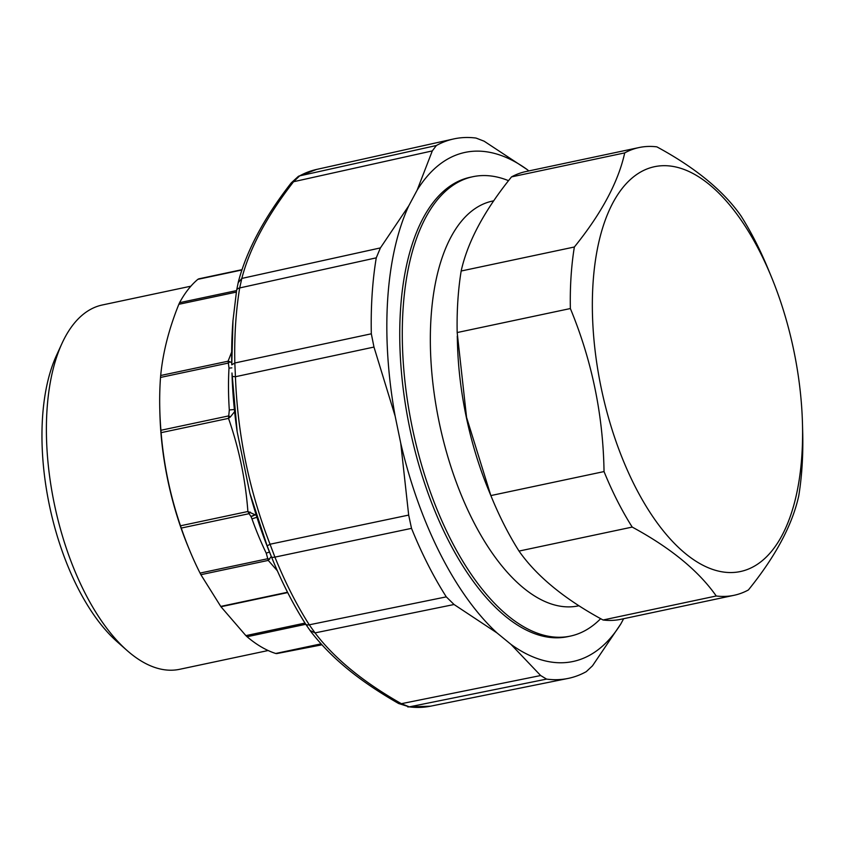 <?xml version="1.0" encoding="UTF-8"?>
<svg xmlns="http://www.w3.org/2000/svg" width="845" height="845" viewBox="0 0 845 845"><rect width="100%" height="100%" fill="white"/><g stroke="black" fill="none" stroke-linecap="round" stroke-linejoin="round"><path stroke-width="1.27" d="M623.631 618.72L620.917 623.779A260.207 123.359 -102 0 1 574.515 661.16A260.207 123.359 -102 0 1 510.993 644.397L540.663 675.535L546.567 679.105L409.318 706.864L401.375 703.695L398.671 703.536C378.328 691.886 360.952 680.077 346.513 668.089L343.514 665.564M540.663 675.535L401.375 703.695C363.16 682.01 334.388 658.413 315.037 632.894L310.094 630.518M348.14 669.42L346.513 668.089M249.877 493.269A257.07 121.87 78 0 0 270.484 554.51L272.46 559.305A271.224 128.588 78 0 0 305.372 623.652A6.274 3.412 -32.4 0 0 305.499 623.885A6.274 3.412 -32.4 0 0 309.259 624.814L315.037 632.894L454.061 604.513L446.287 596.866L309.259 624.814A274.361 130.067 78 0 1 274.91 557.119L270.041 544.222L267.157 545.902L249.877 493.269L237.149 431.668L231.984 373.004A257.07 121.87 78 0 0 237.149 431.668M344.971 666.789C331.81 655.762 320.318 643.869 310.485 631.12L305.499 623.885C293.257 604.597 282.251 583.071 272.46 559.305A271.224 128.588 78 0 1 271.414 556.739L267.157 545.902M510.993 644.397L497.018 632.947A260.207 123.359 -102 0 1 400.741 443.213L408.674 515.08L270.041 544.222C249.117 490.385 237.582 434.552 235.438 376.722L232.153 376.437M400.741 443.213L395.143 416.11A260.207 123.359 -102 0 1 408.79 205.768L380.408 247.912L376.257 257.841A275.745 130.732 78 0 0 372.539 288.673A275.745 130.732 78 0 0 371.325 333.796L373.976 347.063L235.438 376.722L234.815 362.991L231.773 364.829L232.977 320.604L236.611 290.342A6.274 3.507 9.3 0 1 239.684 287.944L241.818 278.428L238.237 282.631M395.143 416.11L373.976 347.063M271.414 556.739A6.274 1.933 -22 0 0 274.91 557.119L411.515 528.357L408.674 515.08M411.515 528.357A275.745 130.732 78 0 0 446.287 596.866M546.567 679.105A275.745 130.732 78 0 0 567.924 678.461A275.745 130.732 78 0 0 570.1 677.986A275.745 130.732 78 0 0 586.261 671.659L592.482 665.818L620.917 623.779M408.79 205.768L417.155 190.125A260.207 123.359 -102 0 1 463.556 152.744A260.207 123.359 -102 0 1 527.09 169.507L484.122 141.189L476.052 138.073A275.745 130.732 -102 0 0 453.501 138.981A275.745 130.732 -102 0 0 452.519 139.203A275.745 130.732 78 0 0 436.358 145.52L432.302 150.906L293.564 181.728L291.198 182.932L298.37 176.362A6.274 5.461 61.2 0 1 299.648 175.876L293.564 181.728C266.914 216.035 249.666 248.272 241.818 278.428L380.408 247.912M527.09 169.507L528.822 170.933M497.018 632.947L454.061 604.513M472.862 176.711A234.815 111.318 -102 0 0 403.414 304.295A234.815 111.318 78 0 0 449.962 537.99A234.815 111.318 78 0 0 570.301 636.116L567.755 636.655A234.815 111.318 -102 0 1 447.417 538.529A234.815 111.318 -102 0 1 400.868 304.844A234.815 111.318 -102 0 1 470.316 177.249L472.862 176.711A234.815 111.318 -102 0 1 508.532 180.672M417.155 190.125L432.302 150.906M593.338 279.125A206.909 98.094 78 0 0 683.035 551.553A206.909 98.094 78 0 0 801.599 459.088A206.909 98.094 78 0 0 802.454 423.176A206.909 98.094 78 0 0 771.474 277.086A206.909 98.094 78 0 0 663.79 165.683A206.909 98.094 78 0 0 593.338 279.125M802.454 423.176L802.75 434.309A228.858 108.498 -102 0 1 801.725 470.95A228.858 108.498 -102 0 1 798.757 495.846C792.325 525.02 775.53 556.39 748.395 589.958A228.858 108.498 -102 0 1 734.041 595.303A228.858 108.498 -102 0 1 716.243 595.989C698.583 570.819 670.571 547.856 632.208 527.079A228.858 108.498 -102 0 1 604.038 471.573C603.161 415.032 591.933 360.688 570.364 308.541A228.858 108.498 -102 0 1 571.389 271.9A228.858 108.498 -102 0 1 574.357 247.004C601.492 213.436 618.276 182.066 624.719 152.892A228.858 108.498 -102 0 1 639.073 147.548A228.858 108.498 -102 0 1 656.871 146.861C695.234 167.627 723.246 190.6 740.907 215.771A228.858 108.498 -102 0 1 768.401 269.639L771.474 277.086M639.073 147.548L525.886 171.556A228.858 108.498 78 0 0 511.531 176.89C484.396 210.458 467.602 241.828 461.169 271.013A228.858 108.498 78 0 0 458.201 295.908A228.858 108.498 78 0 0 457.177 332.55L466.577 417.409L490.85 495.582A228.858 108.498 78 0 0 491.526 497.219A228.858 108.498 78 0 0 519.02 551.077C536.681 576.248 564.692 599.221 603.055 619.998L716.243 595.989M603.055 619.998A228.858 108.498 78 0 0 620.853 619.301L734.041 595.303M519.02 551.077L632.208 527.079M490.85 495.582L604.038 471.573M457.177 332.55L570.364 308.541M461.169 271.013L574.357 247.004M511.531 176.89L624.719 152.892M457.261 336.088L457.472 343.683A206.909 98.094 78 0 0 488.463 489.773L491.526 497.219M493.723 200.814L492.529 201.068A206.909 98.094 78 0 0 431.33 313.495A206.909 98.094 -102 0 0 472.344 519.411A206.909 98.094 -102 0 0 578.381 605.876L578.962 605.759M570.301 636.116A234.815 111.318 78 0 0 600.658 618.677M241.945 269.977L197.857 279.336A197.508 93.637 78 0 0 196.484 280.519A197.508 93.637 78 0 0 179.584 302.679L178.844 304.295C168.937 328.853 162.884 352.587 160.687 375.497L160.518 377.44A197.508 93.637 78 0 0 159.811 410.279A197.508 93.637 78 0 0 160.92 430.274L161.11 432.661C163.719 464.518 170.183 495.571 180.492 525.791L181.263 528.062A197.508 93.637 78 0 0 182.362 531.251A197.508 93.637 78 0 0 189.396 549.736A197.508 93.637 78 0 0 200.054 573.09L200.878 574.695L268.256 560.404L271.298 556.475M197.857 279.336L198.755 278.85L197.857 279.336M159.811 410.279L159.927 414.42A186.217 88.281 78 0 0 187.812 545.902L189.396 549.736M321.1 644.978L276.737 653.597L321.364 644.133M305.753 624.286L247.067 636.739A197.508 93.637 78 0 0 275.713 653.481L276.737 653.597M247.067 636.739L245.884 635.63L304.992 623.092M200.878 574.695L220.957 606.742L245.884 635.63M231.731 362.822L229.977 361.755L228.361 363.054L228.087 361.206L160.687 375.497M256.31 515.344L247.891 511.5L249.106 513.675L181.263 528.062M255.539 514.732L251.071 516.675L251.968 518.893L256.912 517.235M251.071 516.675L249.106 513.675L250.183 512.059M277.392 570.84L268.256 560.404L266.238 553.169L269.47 552.017M200.054 573.09L267.844 558.703L269.639 559.263M190.875 286.191L102.372 304.971A186.217 88.281 78 0 0 81.099 316.125A186.217 88.281 -102 0 0 61.949 343.492A186.217 88.281 -102 0 0 127.067 650.502A186.217 88.281 -102 0 0 179.647 669.303L268.15 650.523M161.11 432.661L228.509 418.37L229.301 409.962L234.392 409.508M229.977 361.755L228.087 361.206L231.667 352.027M231.847 367.871L228.995 368.114L228.361 363.054L160.518 377.44M160.92 430.274L228.752 415.888L230.379 416.923L234.614 411.642M180.492 525.791L247.891 511.5C245.494 479.59 239.04 448.547 228.509 418.37L230.379 416.923M61.949 343.492L56.467 355.46A173.679 82.335 78 0 0 117.201 641.788L127.067 650.502M567.924 678.461L430.422 706.209A274.361 130.067 78 0 1 409.318 706.864L398.671 703.536M232.966 320.73A271.224 128.588 78 0 0 231.773 364.818M376.257 257.841L239.684 287.944A274.361 130.067 78 0 0 236.019 318.385A274.361 130.067 78 0 0 234.815 362.991L371.325 333.796M236.589 290.638A6.274 3.507 9.3 0 1 236.611 290.342L238.374 281.829C246.571 250.648 264.179 217.683 291.198 182.932M298.348 176.373A6.274 5.461 61.2 0 1 298.37 176.362L316.569 169.444A274.361 130.067 78 0 0 299.648 175.876L436.358 145.52M178.844 304.295L236.325 292.106M179.584 302.679L236.568 290.595M242.05 269.661L198.755 278.85L242.05 269.661M256.024 514.425L250.954 516.422M220.957 606.742L287.712 592.577M220.725 606.425L287.543 592.25M266.238 553.169A197.508 93.637 -102 0 1 251.968 518.893M229.301 409.962A197.508 93.637 -102 0 1 228.995 368.114M321.111 643.848L275.713 653.481M430.422 706.209L407.755 706.927M316.569 169.444L453.501 138.981"/></g></svg>
